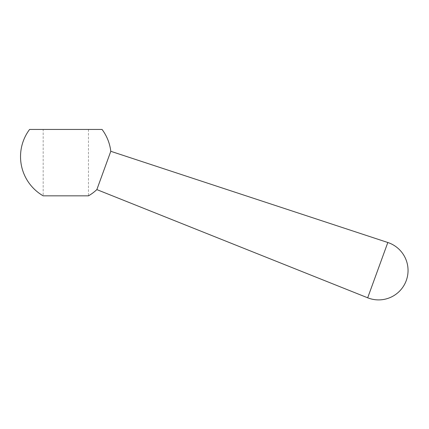<?xml version="1.0" encoding="UTF-8"?>
<svg xmlns="http://www.w3.org/2000/svg" width="429" height="429" viewBox="0 0 429 429"><rect width="100%" height="100%" fill="white"/><g stroke="black" fill="none" stroke-linecap="round" stroke-linejoin="round"><path stroke-width="0.32" stroke-dasharray="2.15 1.61" d="M88.465 129.445L88.465 195.838L43.173 195.838L43.173 129.445L88.465 129.445L43.173 129.445M102.048 129.445L29.59 129.445M110.795 151.298L96.852 189.602M367.691 297.801L387.821 242.503"/><path stroke-width="0.64" d="M88.465 195.838A45.286 45.286 0 0 0 96.852 189.602L367.691 297.801A29.44 29.44 0 0 0 406.274 280.534A29.44 29.44 0 0 0 387.821 242.503L110.795 151.298A45.286 45.286 0 0 0 102.048 129.445L29.59 129.445A45.286 45.286 0 0 0 43.173 195.838L88.465 195.838M96.852 189.602L110.795 151.298M387.821 242.503L367.691 297.801"/></g></svg>
